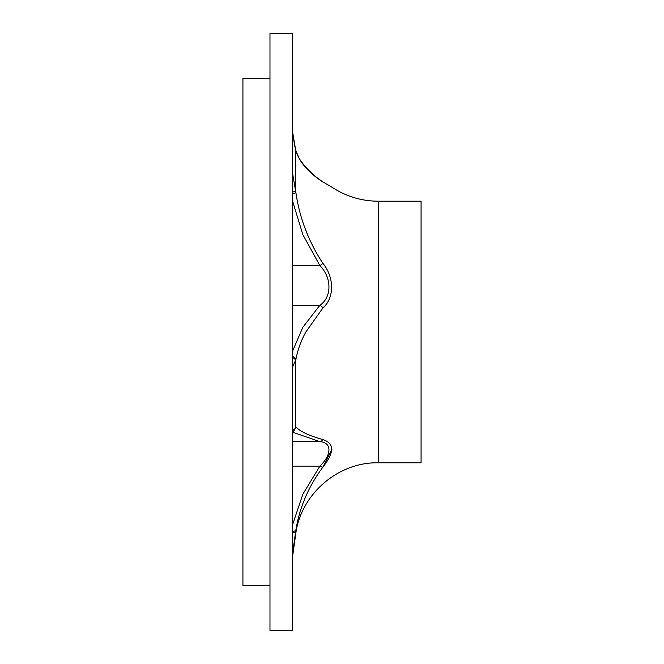 <?xml version="1.0" encoding="UTF-8"?>
<svg xmlns="http://www.w3.org/2000/svg" width="664" height="664" viewBox="0 0 664 664"><rect width="100%" height="100%" fill="white"/><g stroke="black" fill="none" stroke-linecap="round" stroke-linejoin="round"><path stroke-width="1" d="M292.534 434.115L295.878 426.753C299.605 431.26 308.611 435.534 322.887 439.576C334.457 443.27 334.457 452.45 322.887 467.116C308.685 486.181 299.68 507.13 295.878 529.98L295.654 534.578C300.443 494.506 337.868 461.961 378.231 462.791L421.076 462.791L421.076 201.209L378.231 201.209C361.432 201.101 346.01 196.428 331.967 187.198L322.472 181.645C311.789 174.292 304.046 166.589 299.223 158.53L295.771 150.52A4.507 3.967 -15.4 0 1 295.878 151.085L292.782 133.505M292.534 332L292.534 33.2L269.982 33.2L269.982 630.8L292.534 630.8L292.534 332M269.982 585.698L242.924 585.698L242.924 78.302L269.982 78.302M292.534 524.809L302.884 494.165L319.89 466.128A4.507 1.677 36.8 0 0 322.887 467.116L331.967 449.262M292.534 173.13L295.878 192.585C299.605 218.024 308.611 241.613 322.887 263.367C334.465 277.419 334.44 298.103 322.887 307.93L305.863 332C300.966 340.839 297.63 350.036 295.878 359.606L292.534 367.076M292.534 532.794A4.507 1.71 7.3 0 0 295.654 531.615L292.534 553.984M322.447 181.621L322.455 181.629A4.507 3.328 -55.4 0 1 322.887 182.011C334.457 188.8 334.457 188.8 322.887 182.011C308.685 172.706 299.68 162.398 295.878 151.085M292.534 131.63L295.588 149.79A4.507 3.818 167.2 0 1 295.654 150.23L295.654 190.775A4.507 1.046 173 0 1 292.534 192.07M293.529 138.56L294.26 143.034M294.642 145.208L295.472 149.4M292.534 466.128L319.89 466.128C331.958 454.624 331.983 442.456 319.89 441.643L292.998 432.314M292.534 351.206L302.884 327.211L319.89 305.249C331.958 297.331 331.983 277.668 319.89 265.642L302.842 234.624L292.534 200.968M295.878 192.585A4.507 0.739 172.6 0 1 292.534 193.656M322.887 263.367A4.507 0.622 145.9 0 1 319.89 265.642L292.534 265.642M322.887 307.93A4.507 2.673 -136.4 0 0 319.89 305.249L292.534 305.249M292.534 357.614A4.507 3.403 10.4 0 1 295.654 360.876L295.654 426.495A4.507 4.465 123.4 0 1 293.671 429.923M295.878 359.606A4.507 3.187 -169.7 0 0 292.534 356.493M295.878 426.753A4.507 4.424 139.2 0 1 293.538 430.305M292.534 531.358A4.507 2 8.1 0 0 295.878 529.98M322.887 439.576A4.507 3.71 102.5 0 1 319.89 441.643L292.534 441.643M378.231 462.791L378.231 201.209M295.654 534.578L292.534 556.764M299.514 159.028L304.817 166.266L312.321 173.777M295.588 149.79L295.771 150.52M292.534 434.488L293.588 429.616"/></g></svg>
